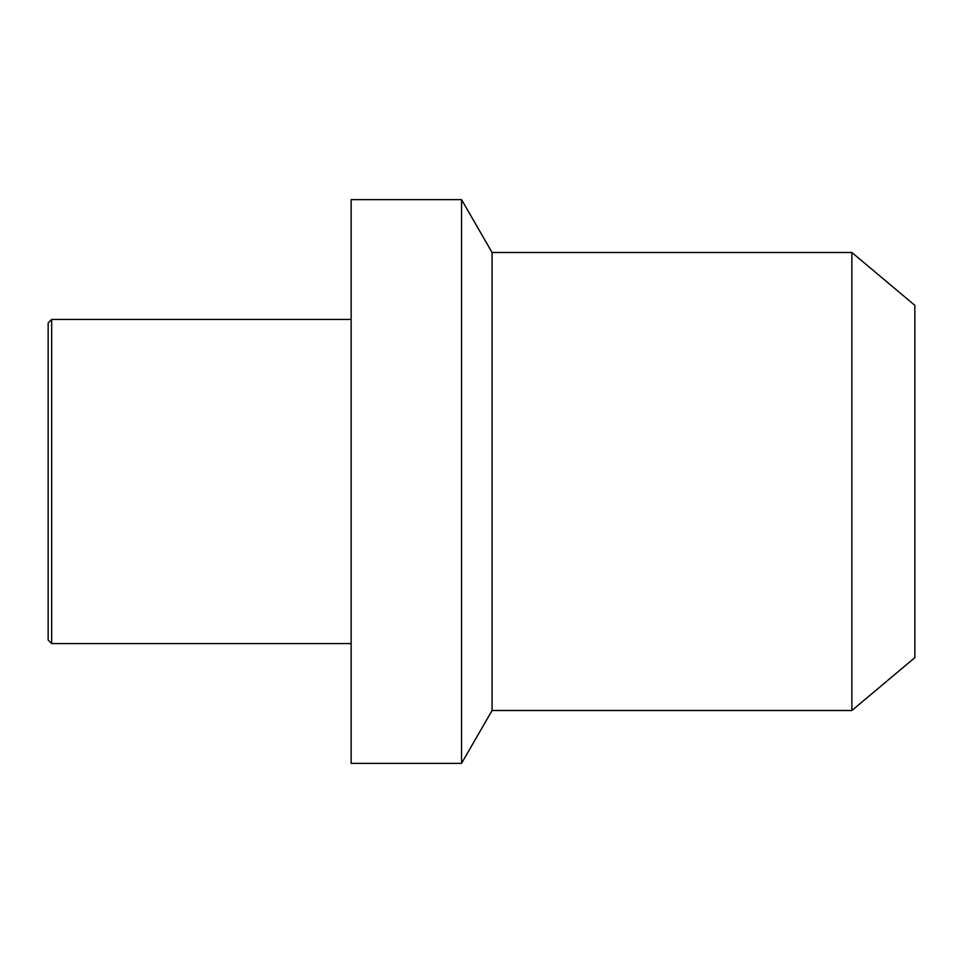 <?xml version="1.0" encoding="UTF-8"?>
<svg xmlns="http://www.w3.org/2000/svg" width="963" height="963" viewBox="0 0 963 963"><rect width="100%" height="100%" fill="white"/><g stroke="black" fill="none" stroke-linecap="round" stroke-linejoin="round"><path stroke-width="1.44" d="M851.87 710.501L851.87 252.499L914.85 305.343L914.85 657.657L851.87 710.501L492.069 710.501L461.554 763.358L351.146 763.358L351.146 199.642L461.554 199.642L461.554 763.358M851.87 252.499L492.069 252.499L492.069 710.501M492.069 252.499L461.554 199.642M351.146 319.439L51.677 319.439L48.15 322.954L48.15 640.046L51.677 643.561L51.677 319.439M351.146 643.561L51.677 643.561"/></g></svg>
